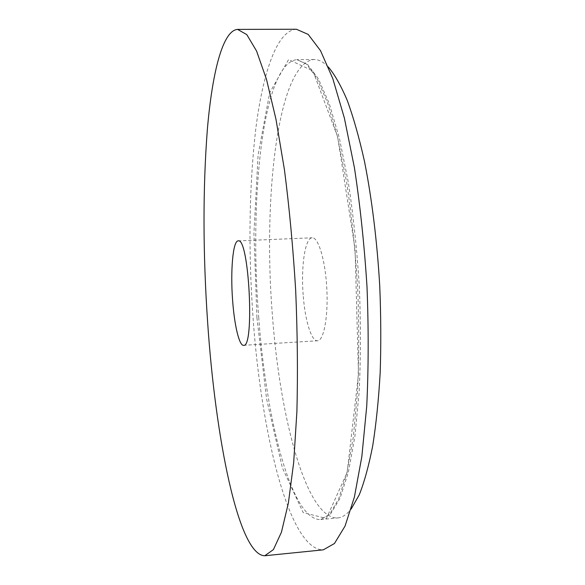 <?xml version="1.0" encoding="UTF-8"?>
<svg xmlns="http://www.w3.org/2000/svg" width="585" height="585" viewBox="0 0 585 585"><rect width="100%" height="100%" fill="white"/><g stroke="black" fill="none" stroke-linecap="round" stroke-linejoin="round"><path stroke-width="0.44" stroke-dasharray="2.92 2.19" d="M328.331 66.975C323.403 61.915 318.635 59.421 314.043 59.502C277.246 63.114 262.833 200.202 272.508 316.58C279.959 417.237 306.218 519.041 337.713 517.937C342.291 517.542 346.773 514.573 351.154 509.03M303.293 296.493C305.187 320.88 311.491 341.428 317.523 340.784C323.746 340.799 328.317 316.807 326.825 288.668C325.406 260.522 318.394 237.137 312.207 237.788C304.946 237.612 300.748 267.586 303.293 296.493M296.419 29.25C276.99 30.288 262.921 72.752 255.85 128.393C249.042 187.288 248.164 251.228 253.232 320.214C261.349 432.717 289.056 550.331 323.308 549.841M258.724 317.362C266.051 418.268 291.023 520.467 320.609 519.568L330.605 513.901L340.031 498.303L348.324 472.417L354.883 436.593L359.153 392.125C360.748 358.832 360.813 323.783 359.365 286.986C357.018 250.241 353.34 215.39 348.331 182.432L339.497 138.638L329.282 103.684L318.372 78.785L307.388 64.248L296.866 59.641C262.314 63.268 249.261 200.684 258.724 317.362M256.917 317.633L266.57 398.846L282.35 467.81L303.154 512.584L326.408 518.471L347.146 472.431L358.481 374.532L355.058 248.91L337.625 136.788L312.895 70.924L288.602 59.575L269.7 92.722L258.08 155.127L253.941 233.503L256.917 317.633M314.043 59.502L296.866 59.641L306.408 64.014L316.946 78.28L327.71 103.179L337.852 138.25L346.634 182.206C351.629 215.273 355.3 250.248 357.647 287.125C359.11 324.039 359.058 359.205 357.493 392.615L353.274 437.236L346.795 473.141L338.649 498.998L329.64 514.252L320.609 519.568L337.713 517.937M243.565 345.325L317.523 340.784M238.175 240.888L312.207 237.788"/><path stroke-width="0.88" d="M351.154 509.03L359.285 494.771C364.367 481.923 368.85 465.601 372.718 445.792C376.133 424.125 378.619 399.826 380.17 372.908C381.113 344.872 380.974 315.878 379.738 285.933C377.12 241.064 371.767 197.876 364.382 160.919C359.153 137.577 353.464 117.475 347.322 100.598C341.048 85.783 334.715 74.573 328.331 66.975M232.603 300.229C234.344 324.946 239.206 345.867 243.565 345.325C254.804 348.258 249.049 236.815 238.175 240.888C232.918 240.625 230.336 270.928 232.603 300.229M207.668 322.803C215.309 436.249 238.161 555.384 264.786 555.75L273.4 549.607L281.429 532.24L288.376 503.071L293.699 462.347L296.902 411.43C297.875 373.15 297.465 332.77 295.674 290.277C293.078 247.828 289.326 207.617 284.42 169.643L275.981 119.325L266.497 79.37L256.581 51.063L246.804 34.625L237.605 29.396C222.527 30.442 212.158 73.322 207.361 129.409C202.805 188.765 202.907 253.232 207.668 322.803M264.786 555.75L323.308 549.841L334.466 543.494L345.048 526.076L354.4 497.023L361.844 456.622L366.729 406.231C368.557 368.396 368.645 328.521 366.992 286.591C364.316 244.72 360.119 205.064 354.408 167.624L344.36 118.002L332.792 78.58L320.5 50.646L308.178 34.405L296.419 29.25L237.605 29.396"/></g></svg>
